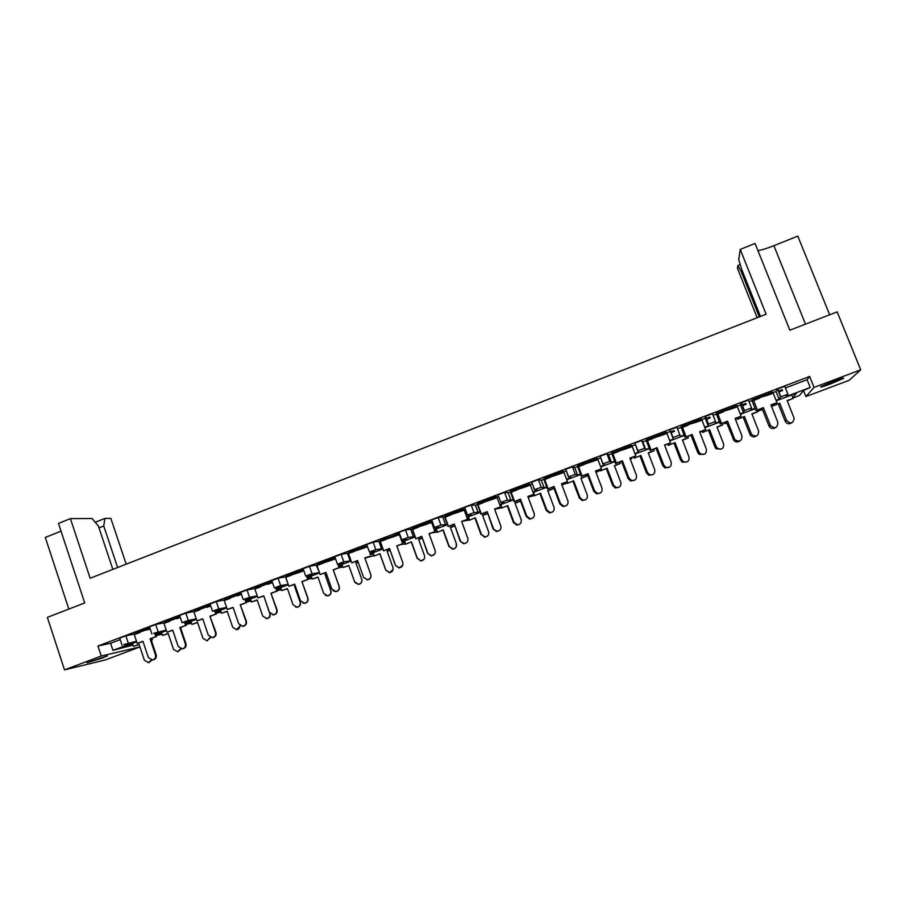 <?xml version="1.0" encoding="UTF-8"?>
<svg xmlns="http://www.w3.org/2000/svg" width="906" height="906" viewBox="0 0 906 906"><rect width="100%" height="100%" fill="white"/><g stroke="black" fill="none" stroke-linecap="round" stroke-linejoin="round"><path stroke-width="1.36" d="M830.927 383.782L843.26 378.538C844.8 377.417 841.493 378.357 833.327 381.358L821.029 386.59C819.522 387.689 822.818 386.76 830.927 383.782M102.106 658.141L107.384 655.921L87.021 662.694L102.106 658.141M139.932 646.941L105.458 659.896L64.507 669.874L101.257 656.035L139.932 646.918M126.194 564.178L110.86 518.391L104.881 518.425L103.737 525.967L117.621 567.53M757.156 317.734L737.427 268.244L737.846 265.481L740.225 264.518M849.126 380.327L805.91 396.568L814.064 387.406L860.7 369.829L849.126 380.327M803.52 390.611L805.91 396.568M742.512 271.46L741.346 271.925L759.273 316.907M741.346 271.925L737.846 265.481M64.507 669.874L47.361 617.382L84.722 602.932L58.471 523.419L70.408 518.628L90.158 578.255L766.114 314.235L740.225 249.422L755.06 243.465L789.839 330.192L837.178 311.879L860.7 369.829M136.5 641.244L123.805 644.54L132.299 643.079L112.944 650.372L133.012 645.061M120.204 639.636L110.589 643.271L112.944 650.372M136.025 633.645L125.866 635.831L128.278 643.09M166.24 630.078L153.714 633.26L161.642 632.014L155.719 634.245M751.912 399.852L767.155 395.401L772.773 392.558L751.935 400.78L751.912 399.852L772.558 392.038L772.512 392.989L768.594 394.88M716.306 413.329L731.357 408.934L736.94 406.115L716.453 414.201L716.306 413.329L736.737 405.605L736.816 406.5L732.897 408.391M681.086 426.658L695.944 422.332L701.493 419.523L681.357 427.485L681.086 426.658L701.289 419.014L701.493 419.863L697.586 421.754M666.227 432.287L666.544 433.091L666.227 432.287L646.238 439.852L646.624 440.622L647.767 440.293M631.539 445.412L631.969 446.171L631.539 445.412L611.754 452.909L612.263 453.623L613.441 453.294M597.213 458.413L597.767 459.115L597.213 458.413L577.643 465.82L579.466 466.148M563.249 471.267L563.906 471.924L563.249 471.267L543.872 478.595L545.842 478.878M529.636 483.985L530.406 484.597L529.636 483.985L510.463 491.245L512.558 491.471M496.375 496.579L497.258 497.145L496.375 496.579L477.405 503.759L479.614 503.94M463.453 509.036L464.438 509.557L463.453 509.036L444.676 516.148L447.009 516.284M430.871 521.369L431.958 521.845L430.871 521.369L412.287 528.402L414.744 528.504M399.501 533.521L380.237 540.542L382.785 540.599M367.134 545.616L348.504 552.547L351.154 552.569M335.107 557.62L317.089 564.438L319.841 564.415M303.442 569.602L285.99 576.205L288.844 576.148M272.106 581.471L255.198 587.858L258.142 587.768M241.075 593.215L224.722 599.398L227.746 599.274M210.351 604.834L194.541 610.825L197.655 610.667M179.943 616.352L164.654 622.139L167.848 621.946M149.818 627.745L135.073 633.328L138.335 633.113M119.694 638.118L125.866 635.831M149.513 626.827L155.696 624.528L158.142 631.822M165.583 622.456L155.696 624.528M179.626 615.434L185.832 613.124L188.312 620.44L182.072 622.649L191.268 620.848L185.413 623.056M195.424 611.165L185.832 613.124M210.045 603.928L216.274 601.595L218.776 608.945L212.514 611.165L221.189 609.568L215.39 611.754M225.571 599.761L216.274 601.595M240.758 592.298L247.01 589.953L249.558 597.326L243.261 599.568L251.404 598.175L245.662 600.338M256.013 588.243L247.01 589.953M271.789 580.565L278.063 578.198L280.645 585.604L274.314 587.847L281.925 586.669L276.239 588.809M286.76 576.612L278.063 578.198M303.136 568.696L309.444 566.318L312.049 573.747L305.696 576.012L312.751 575.038L307.123 577.156M317.813 564.857L309.444 566.318M334.767 556.726L341.132 554.313L343.77 561.777L337.406 564.178L343.884 563.306L338.323 565.401M349.184 552.988L341.132 554.313M382.796 548.628L375.831 549.682L369.399 551.981L366.771 544.619M366.726 544.483L373.147 542.184L375.831 549.682M380.882 540.995L373.147 542.184M414.891 536.522L408.21 537.462L401.754 539.783L399.093 532.388M399.036 532.252L405.503 529.942L408.21 537.462M412.898 528.878L405.503 529.942M447.326 524.291L440.939 525.118L434.427 527.451L431.743 520.044M431.686 519.897L438.187 517.564L440.939 525.118M445.242 516.635L438.187 517.564M465.276 509.059L464.382 509.399M480.101 511.935L473.997 512.637L467.451 515.004L464.733 507.564M464.665 507.405L471.222 505.05L473.997 512.637M477.915 504.28L475.39 505.231L471.222 505.05M498.606 496.443L497.19 496.986M513.215 499.455L510.95 500.305L507.417 500.033L500.814 502.411L498.062 494.97M497.994 494.789L504.597 492.411L507.417 500.033M510.939 491.777L508.187 492.819L504.597 492.411M532.286 483.702L530.35 484.438M534.381 489.806L531.754 482.241M531.55 482.207L538.323 479.636L541.176 487.292L534.529 489.704L537.462 490.316L532.943 492.015M544.302 479.161L541.312 480.293L538.323 479.636M566.329 470.826L563.849 471.754M568.436 476.964L565.797 469.41M565.559 469.331L572.411 466.737L575.31 474.416L568.594 476.85L570.893 477.7L566.578 479.331M578.017 466.397L574.778 467.621L572.411 466.737M600.723 457.802L597.7 458.946M602.864 463.997L600.225 456.477M599.942 456.307L606.861 453.691L609.795 461.403L603.034 463.861L604.687 464.959L600.576 466.511M612.082 453.51L608.606 454.823L606.861 453.691M635.491 444.653L631.912 446.001M649.183 448.187L645.706 449.501L644.664 448.255L637.654 450.894L635.083 443.578M634.687 443.147L641.686 440.497L644.664 448.255M646.522 440.475L642.784 441.89L641.686 440.497M684.075 435.027L680.293 436.454L679.896 434.959L672.818 437.632L669.806 429.852L670.395 431.449L666.488 432.921M669.806 429.852L676.884 427.179L679.896 434.959M719.353 421.732L715.242 423.283L715.514 421.517L708.367 424.212L705.31 416.409L705.23 418.266L701.493 419.671M681.289 427.315L677.495 428.753M705.31 416.409L712.456 413.702L715.514 421.505M755.015 408.278L750.564 409.965L751.527 407.927L744.29 410.656L741.21 402.819L740.44 404.937L736.884 406.284M716.397 414.042L713.079 415.288M741.21 402.819L748.424 400.078L751.516 407.904M785.434 387.915L807.121 379.705L810.224 387.462L786.272 396.5L787.937 394.189L780.621 396.953L777.484 389.082L776.023 391.471L772.659 392.751M751.878 400.611L749.058 401.675M777.484 389.082L784.789 386.307L787.914 394.155M807.121 379.705L809.67 376.466L97.95 646.023L110.589 643.271M288.187 584.302L285.526 577.077M319.433 572.524L316.387 565.401M350.996 560.621L350.146 560.939L347.542 553.611M369.399 551.981L375.322 551.448L369.886 553.498M381.653 549.059L379.025 541.697M401.754 539.783L407.088 539.466L401.834 541.448M413.487 537.054L410.814 529.67M434.427 527.451L439.184 527.371L434.099 529.285M445.639 524.936L442.943 517.507M467.451 515.004L471.607 515.14L466.703 516.986M478.13 512.683L475.39 505.231M500.814 502.411L504.359 502.796L499.659 504.563M510.95 500.305L508.187 492.819M546.669 486.839L544.121 487.802L541.312 480.293M580.486 474.087L577.632 475.163L574.778 467.621M614.653 461.211L611.493 462.4L608.606 454.823M637.654 450.894L638.832 452.083L634.925 453.555M645.706 449.501L642.784 441.89M672.818 437.632L673.339 439.082L669.647 440.475M673.339 439.082L670.395 431.449M708.367 424.212L708.22 425.922L704.743 427.236M708.22 425.922L705.23 418.266M744.29 410.656L743.464 412.638L740.213 413.861M743.464 412.638L740.44 404.937M780.621 396.953L779.103 399.206L776.068 400.339M779.103 399.206L776.023 391.471M136.704 641.856L126.489 645.706L132.752 644.279M782.433 389.988L778.447 391.494M745.989 403.77L742.15 405.22M709.942 417.406L706.25 418.799M674.279 430.894L670.734 432.23M782.297 389.637L778.311 391.143M745.853 403.419L742.014 404.88M709.806 417.066L706.114 418.459M674.155 430.554L670.599 431.89M166.432 630.655L155.855 634.642M196.455 619.33L185.537 623.453M226.772 607.903L215.526 612.15M257.395 596.363L245.798 600.735M288.323 584.698L276.375 589.206M319.569 572.92L307.27 577.564M351.143 561.018L338.47 565.797M382.932 549.036L370.022 553.894M415.039 536.93L401.97 541.856M447.473 524.699L434.246 529.693M480.248 512.343L466.862 517.394M513.362 499.863L499.806 504.97M546.828 487.247L533.09 492.422M580.633 474.506L566.737 479.738M614.8 461.618L600.735 466.93M649.342 448.606L635.083 453.974M684.245 435.446L669.806 440.882M719.523 422.151L704.902 427.655M755.185 408.708L740.383 414.28M792.852 397.768L796.51 393.125L776.238 400.769M810.224 387.462L803.679 390.418L799.386 395.537L792.954 398.017M156.149 635.525L162.117 634.2M161.834 633.362L155.866 634.676M185.877 624.438L191.494 623.237M191.189 622.343L185.571 623.532M215.9 613.249L221.166 612.184M220.838 611.222L215.571 612.275M246.228 601.969L251.143 601.029M250.781 599.999L245.866 600.927M276.862 590.599L281.415 589.783M281.019 588.673L276.477 589.466M307.825 579.149L311.992 578.458M311.573 577.247L307.394 577.915M339.104 567.609L342.898 567.054M342.423 565.718L338.629 566.25M364.914 558.119L374.065 555.582M373.532 554.098L370.237 554.495M401.392 544.461L405.458 543.906M404.914 542.388L402.253 542.637M432.23 532.819L437.145 532.037M436.613 530.588L434.62 530.701M463.396 521.063L469.138 520.021M468.651 518.708L467.349 518.73M494.903 509.172L501.448 507.858M501.041 506.771L500.463 506.748M528.164 497.315L534.076 495.548M561.947 485.038L567.009 483.011M566.997 482.966L565.571 482.626M595.955 472.286L599.093 470.973L598.096 470.35M630.304 459.331L631.765 458.583L630.984 457.949M691.074 435.344L691.414 436.216M725.004 422.343L724.664 423.612L726.771 423.023M759.319 409.399L758.492 410.882L762.467 409.603M611.493 462.4L609.795 461.403M577.632 475.163L575.31 474.416M544.121 487.802L541.176 487.292M350.146 560.939L343.77 561.777M318.946 572.705L312.049 573.747M288.063 584.347L280.645 585.604M257.247 595.922L249.558 597.326M226.602 607.416L218.776 608.945M196.262 618.798L188.312 620.44M829.67 314.79L797.801 236.126L773.894 245.696C767.291 248.312 761.969 249.954 757.926 250.6M68.833 609.081L45.3 537.451L61.03 531.154M97.95 646.023L101.257 656.035M809.67 376.466L814.064 387.406M760.462 316.443L741.742 269.524L738.718 259.546L740.225 249.422M112.854 569.387L98.403 526.069L92.106 518.504L70.408 518.628M95.243 522.275L104.881 518.425M103.737 525.967L99.003 527.858M791.448 422.943C788.832 424.45 786.736 423.861 785.151 421.165L786.578 420.418C790.53 424.302 793.067 423.612 794.188 418.368L787.144 400.565L793.112 398.425L791.719 394.925M786.578 420.418L779.749 403.215L772.376 406.16L771.878 404.891M779.749 403.215L772.376 406.16M782.637 390.497L778.65 392.004M773.769 405.367L773.362 404.359M785.151 421.165L778.333 404.031M787.246 400.826L793.112 398.425M775.332 427.711C772.886 429.184 770.802 428.719 769.103 426.296L762.003 408.425L763.384 407.621L755.932 410.611L762.003 408.425M768.922 425.899L770.508 425.548C775.049 429.082 777.518 428.04 777.88 422.434L770.927 404.914L777.02 402.728L773.237 393.215L767.155 395.401M771.04 405.186L777.02 402.728M753.407 400.35L751.935 400.78M770.327 425.152L763.384 407.621M759.613 398.096L752.184 401.109L755.932 410.611M757.291 409.806L753.52 400.282M756.17 436.103C753.939 437.485 751.98 437.111 750.281 434.993L749.93 434.314L751.233 433.623L751.584 434.302C756.046 437.383 758.401 436.273 758.628 430.962L751.867 413.838L757.812 411.709L757.201 410.158M751.233 433.623L744.483 416.488L737.269 419.376L736.782 418.119M744.483 416.488L737.269 419.376M746.182 404.28L742.354 405.729M738.526 418.629L738.141 417.632M749.93 434.314L743.214 417.247M751.969 414.099L757.812 411.709M721.278 449.116L716.08 448.81L715.094 447.326L716.261 446.681L717.258 448.164C721.64 450.146 723.758 448.764 723.622 444.031L716.963 426.986L722.886 424.857L722.286 423.317M716.261 446.681L709.602 429.625L702.535 432.456L702.048 431.211M709.602 429.625L702.535 432.456M710.134 417.904L706.442 419.308M703.668 431.754L703.283 430.769M715.094 447.326L708.458 430.327M717.065 427.236L722.886 424.857M686.759 461.992L682.252 462.185L680.61 460.203L681.652 459.602L683.305 461.596C687.439 462.762 689.341 461.222 689.002 456.964L682.422 439.988L688.333 437.858L687.745 436.341M681.652 459.602L675.083 442.615L668.164 445.39L667.688 444.155M675.083 442.615L668.164 445.39M674.472 431.392L670.927 432.74M669.16 444.744L668.787 443.77M680.61 460.203L674.064 443.272M682.512 440.237L688.333 437.858M652.614 474.721L648.673 475.22L646.488 472.943L647.416 472.4L649.602 474.676C653.475 475.288 655.185 473.645 654.732 469.761L648.232 452.853L654.132 450.735L653.554 449.229M647.416 472.4L640.927 455.469L634.143 458.198L633.679 456.975M640.927 455.469L634.143 458.198M635.015 457.598L634.653 456.624M646.488 472.943L640.021 456.08M648.334 453.102L654.132 450.735M618.832 487.315L615.333 487.972L612.728 485.559L613.521 485.05L616.137 487.473C619.772 487.722 621.335 486.035 620.814 482.422L614.404 465.582L620.282 463.476L619.715 461.992M613.521 485.05L607.122 468.198L600.474 470.871L600.021 469.659M607.122 468.198L600.474 470.871M601.233 470.316L600.848 469.308M612.728 485.559L606.341 468.764M614.506 465.831L620.282 463.476M585.412 499.75L582.23 500.531L579.308 498.04L579.987 497.575L582.92 500.078C586.363 500.067 587.801 498.357 587.258 494.959L580.927 478.187L586.782 476.08L586.227 474.608M579.987 497.575L573.657 480.792L567.156 483.408L566.714 482.219M573.657 480.792L567.156 483.408M567.79 482.898L567.36 481.743M579.308 498.04L573 481.312M581.018 478.425L586.782 476.08M552.366 512.049L549.398 512.909L546.227 510.384L546.794 509.976L549.976 512.513C553.249 512.32 554.597 510.599 554.042 507.36L547.79 490.656L553.634 488.56L553.09 487.111M546.794 509.976L540.554 493.26L534.178 495.82L533.668 494.461M540.554 493.26L534.178 495.82M534.699 495.356L533.543 492.252M546.227 510.384L540.01 493.725M547.881 490.893L553.634 488.56M519.693 524.166L516.85 525.152L513.487 522.615L513.94 522.241L517.303 524.789C520.44 524.461 521.731 522.751 521.165 519.636L514.993 503L520.52 501.018M513.94 522.241L507.779 505.593L501.539 508.107L500.305 504.789M507.779 505.593L501.539 508.107M501.947 507.688L500.803 504.597M513.487 522.615L507.349 506.024M515.084 503.238L520.565 501.143M739.5 441.086C737.563 442.366 735.717 442.196 733.951 440.565L726.318 421.868L727.563 421.12L720.259 424.042L726.318 421.868M733.135 439.263L734.404 438.572L735.219 439.874C739.749 442.207 741.991 440.871 741.935 435.865L735.083 418.413L741.153 416.239L737.416 406.771L731.357 408.934M735.185 418.685L741.153 416.239M717.722 413.838L716.453 414.201M734.404 438.572L727.563 421.12M723.837 411.63L716.555 414.586L720.259 424.042M721.482 423.295L717.767 413.804M704.053 454.314L699.228 454.393L697.745 452.49L691.006 435.163L692.116 434.472L684.97 437.338L691.006 435.163M697.745 452.49L698.877 451.856L700.372 453.759C704.687 455.174 706.691 453.634 706.386 449.15L699.625 431.777L705.661 429.603L701.991 420.169L695.944 422.332M699.726 432.037L705.661 429.603M682.467 427.168L681.357 427.485M698.877 451.856L692.116 434.472M688.447 425.027L681.323 427.915L684.97 437.338M686.057 436.635L682.399 427.19M668.99 467.394L664.8 467.824L662.716 465.582L656.08 448.323L657.054 447.677L650.066 450.486L656.08 448.323M662.716 465.582L663.724 464.982L665.808 467.247C669.851 468.017 671.652 466.364 671.21 462.286L664.528 444.993L670.565 442.83L666.929 433.43L660.904 435.593L666.431 432.796L646.431 440.361L660.904 435.593M664.63 445.254L670.565 442.83M666.544 433.091L662.637 434.971M663.724 464.982L657.054 447.677M653.43 438.266L646.454 441.109L650.066 450.486M651.018 449.84L647.394 440.429M634.325 480.316L630.621 480.961L628.073 478.527L621.516 461.347L622.365 460.746L615.514 463.498L621.516 461.347M628.073 478.527L628.945 477.983L631.505 480.429C635.287 480.769 636.918 479.059 636.408 475.299L629.817 458.062L635.831 455.911L632.241 446.556L626.239 448.708L631.731 445.922L611.946 453.419L626.239 448.708M629.919 458.323L635.831 455.911M631.969 446.171L628.073 448.051M628.945 477.983L622.365 460.746M618.787 451.369L611.958 454.155L615.514 463.498M616.352 462.898L612.773 453.532M600.032 493.091L596.692 493.861L593.792 491.335L587.315 474.223L588.039 473.668L581.335 476.363L587.315 474.223M593.792 491.335L594.54 490.837L597.45 493.374C601.018 493.43 602.524 491.698 601.969 488.164L595.468 471.007L601.459 468.855L597.926 459.535L591.946 461.686L597.405 458.923L577.824 466.33L591.946 461.686M595.57 471.256L601.459 468.855M597.767 459.115L593.86 460.995M594.54 490.837L588.039 473.668M584.517 464.348L577.824 467.066L581.335 476.363M582.037 475.82L578.515 466.488M566.125 505.718L563.034 506.579L559.863 504.008L553.475 486.964L554.076 486.465L547.518 489.104L553.475 486.964M559.863 504.008L560.486 503.566L563.668 506.148C567.065 506.001 568.47 504.246 567.903 500.893L561.482 483.804L567.462 481.664L563.974 472.388L558.005 474.518L563.441 471.777L544.064 479.104L558.005 474.518M561.584 484.064L567.462 481.664M563.906 471.924L560.01 473.804M560.486 503.566L554.076 486.465M550.599 477.179L544.053 479.84L547.518 489.104M548.096 488.606L544.619 479.319M532.615 518.175L529.67 519.138L526.295 516.545L519.987 499.58L520.474 499.127L514.053 501.709L519.987 499.58M526.295 516.545L526.794 516.148L530.191 518.753C533.43 518.459 534.767 516.703 534.189 513.487L527.858 496.477L533.804 494.336L530.361 485.095L524.415 487.224L529.817 484.495L510.656 491.743L524.415 487.224M527.949 496.726L533.804 494.336M530.406 484.597L526.511 486.477M526.794 516.148L520.474 499.127M517.032 489.874L510.633 492.49L514.053 501.709M514.506 501.267L511.075 492.003M487.417 536.114L484.585 537.247L481.414 534.381L484.937 536.93C487.96 536.511 489.183 534.8 488.617 531.788L482.536 515.22L487.371 513.487M481.414 534.381L475.333 517.802L469.229 520.27L468.017 516.964M475.333 517.802L469.229 520.27M469.523 519.897L468.391 516.816M481.075 534.71L475.016 518.187M482.615 515.457L487.462 513.725M456.16 544.11C456.715 547.02 455.537 548.73 452.626 549.217L449.229 546.409L452.853 548.945C455.786 548.447 456.975 546.737 456.409 543.815L450.395 527.315L454.563 525.82M449.229 546.409L443.215 529.897L437.236 532.309L436.046 529.013M443.215 529.897L437.236 532.309M437.428 531.969L436.307 528.911M449.002 546.692L443.011 530.236M450.486 527.552L454.653 526.058M424.155 559.059L420.95 561.063L417.36 558.311L421.086 560.825C423.929 560.282 425.073 558.583 424.518 555.729L418.583 539.285L422.094 538.028M417.36 558.311L411.426 541.856L405.571 544.223L404.393 540.95M411.426 541.856L405.571 544.223M405.65 543.94L404.552 540.882M417.236 558.549L411.335 542.162M418.663 539.523L422.173 538.266M499.5 530.44L496.613 531.55L493.068 528.957L487.213 511.652L480.927 514.189L486.85 512.06M493.068 528.957L497.009 531.21C500.135 530.803 501.403 529.059 500.825 525.956L494.574 509.013L500.508 506.873L497.111 497.677L491.177 499.806L496.556 497.077L477.587 504.257L491.177 499.806M494.665 509.263L500.508 506.873M497.258 497.145L493.362 499.025M493.453 528.606L487.213 511.652M483.827 502.434L477.553 505.004L480.927 514.189M481.267 513.781L477.881 504.563M466.817 542.479L463.861 543.827L460.191 541.244L454.302 524.053L448.142 526.533L454.053 524.415M460.191 541.244L464.144 543.532C467.156 543.045 468.379 541.301 467.802 538.289L461.641 521.414L467.553 519.297L464.2 510.123L458.289 512.241L463.634 509.534L444.857 516.647L458.289 512.241M461.72 521.663L467.553 519.297M464.438 509.557L460.554 511.437M460.463 540.939L454.302 524.053M450.95 514.868L444.812 517.383L448.142 526.533M448.368 526.171L445.027 516.998M434.597 554.155L431.415 555.978L427.643 553.407L421.72 536.318L415.707 538.753L421.584 536.646M427.643 553.407L431.584 555.718C434.518 555.174 435.695 553.43 435.129 550.497L429.036 533.691L434.937 531.573L431.618 522.445L425.729 524.563L431.052 521.867L412.468 528.9L425.729 524.563M429.127 533.94L434.937 531.573M431.958 521.845L428.074 523.725M427.802 553.136L421.72 536.318M418.413 527.179L412.411 529.648L415.707 538.753M415.82 538.436L412.513 529.297M393.102 569.557L389.58 572.785L385.809 570.089L389.603 572.592C392.389 572.003 393.498 570.304 392.955 567.518L387.089 551.142L389.942 550.112M385.809 570.089L379.954 553.702L374.223 556.024L373.057 552.762M379.954 553.702L374.223 556.024M374.201 555.774L373.113 552.739M385.797 570.293L379.965 553.962M387.168 551.369L390.033 550.35M348.878 565.661L343.057 567.496L348.799 565.435L354.574 581.754L358.436 584.245C361.154 583.611 362.241 581.924 361.698 579.183L355.911 562.875L358.13 562.082M361.698 579.183L361.766 579.364C362.309 582.082 361.222 583.77 358.516 584.393L354.903 582.445M343.057 567.496L341.981 564.472M361.766 579.364L356.001 563.102L358.21 562.309M318.029 577.269L312.219 579.104L317.949 577.043L323.657 593.305L327.553 595.774C330.226 595.106 331.29 593.43 330.747 590.746L325.039 574.506L326.534 573.962M330.747 590.746L330.928 590.882C331.46 593.555 330.396 595.231 327.734 595.888L325.299 595.287M312.219 579.104L311.166 576.091M330.928 590.882L325.22 574.687L326.613 574.189M402.796 565.163L399.286 567.994L395.435 565.435L389.478 548.47L383.589 550.848L389.455 548.742M395.435 565.435L399.342 567.779C402.196 567.179 403.34 565.446 402.785 562.581L396.771 545.842L402.649 543.736L399.376 534.642L393.51 536.748L399.671 534.019M396.862 546.091L402.649 543.736M398.629 533.577L380.407 541.029L393.51 536.748M399.693 534.064L395.933 535.876M395.48 565.219L389.478 548.47M386.216 539.364L380.339 541.471L383.589 550.848M383.589 550.576L380.339 541.471M370.928 575.151C371.2 577.779 370.044 579.353 367.462 579.885L363.555 577.349L357.564 560.486L351.8 562.83L357.655 560.723M363.555 577.349L367.417 579.715C370.203 579.081 371.324 577.36 370.769 574.551L364.835 557.881L370.735 556.024M366.704 545.661L367.315 546.114M366.885 546.148L348.674 553.045L361.607 548.821L366.885 546.148M367.394 546.341L364.121 547.915M367.462 546.714L361.607 548.821M363.487 577.167L357.564 560.486M354.348 551.426L348.482 553.521L351.698 562.592M326.058 572.626L320.124 574.483L325.979 572.388L331.822 589.002L335.798 591.527C338.527 590.859 339.625 589.149 339.082 586.386L339.229 586.533C339.773 589.285 338.685 590.995 335.956 591.663L333.102 590.769M339.229 586.533L333.215 569.783L339.059 567.688L337.802 564.132M333.385 569.987L339.059 567.688M335.288 558.107L317.259 564.925L330.033 560.757L335.288 558.107M335.413 558.492L332.627 559.84M335.526 558.798L330.033 560.757M339.206 567.903L337.87 564.121M339.082 586.386L333.215 569.783M322.796 563.362L316.953 565.457L320.124 574.483M287.474 588.764L281.698 590.599L287.406 588.549L293.034 604.732L296.975 607.19C299.592 606.499 300.633 604.834 300.113 602.184L294.473 586.001L295.243 585.729M300.113 602.184L300.384 602.275C300.905 604.914 299.863 606.578 297.259 607.269L295.696 607.122M281.698 590.599L280.645 587.598M300.384 602.275L294.756 586.148L295.322 585.944M257.225 600.146L251.46 601.98L257.157 599.931L262.717 616.057L266.692 618.492C269.263 617.779 270.294 616.125 269.773 613.521L264.28 597.371M269.773 613.521L270.147 613.577C270.656 616.171 269.637 617.824 267.066 618.538L266.002 618.526M251.46 601.98L250.43 598.979M227.281 611.425L221.528 613.237L227.202 611.21L232.706 627.269L236.693 629.693C238.89 629.138 239.965 627.733 239.909 625.48M240.396 625.808L236.364 629.727M221.528 613.237L220.509 610.259M294.79 584.393L288.867 586.261L294.699 584.166L300.475 600.712L304.484 603.226C307.179 602.524 308.244 600.825 307.712 598.107L307.961 598.22C308.493 600.927 307.428 602.626 304.756 603.317L302.944 603.079M307.961 598.22L301.925 581.573L307.746 579.478L306.534 576.001M302.196 581.731L307.746 579.478M303.623 570.089L286.16 576.703L298.787 572.581L303.635 570.134M303.77 570.508L301.449 571.629M303.85 570.769L298.787 572.581M307.995 579.647L306.715 575.978M307.712 598.107L301.925 581.573M291.562 575.174L285.741 577.269L288.867 586.261M263.827 596.057L257.927 597.915L263.748 595.831L269.444 612.309L273.487 614.8C276.126 614.075 277.191 612.388 276.658 609.715L277.01 609.783C277.542 612.445 276.489 614.132 273.85 614.857L272.638 614.812M277.01 609.783L270.951 593.237L276.749 591.154L275.571 587.756M271.313 593.362L276.749 591.154M272.276 581.958L255.367 588.345L272.298 582.037M272.434 582.411L270.577 583.305M272.502 582.615L267.848 584.291M277.1 591.29L275.854 587.7M276.658 609.715L270.951 593.237M260.645 586.873L254.835 588.957L257.927 597.915M233.17 607.598L227.304 609.455L233.091 607.371L238.72 623.792L242.785 626.261C245.39 625.525 246.432 623.838 245.911 621.199L246.364 621.233C246.885 623.86 245.854 625.536 243.261 626.273L242.366 626.295M246.364 621.233L240.271 604.789L246.058 602.717L244.914 599.376M240.747 604.88L246.058 602.717M241.245 593.69L224.892 599.885L241.279 593.815M241.415 594.2L240.022 594.868M241.472 594.359L237.213 595.876M246.511 602.807L245.311 599.296M245.911 621.199L240.271 604.789M230.033 598.447L224.246 600.531L227.304 609.455M197.621 622.581L191.891 624.404L197.542 622.365L202.978 638.368L206.987 640.769L210.169 637.28M210.702 637.484L206.896 640.78M191.891 624.404L190.883 621.437M168.244 633.634L162.536 635.457L168.165 633.43L173.533 649.364L177.553 651.754L180.645 648.753M181.245 648.877L177.735 651.731M162.536 635.457L161.54 632.501M181.007 629.047L180.928 627.416M139.15 644.585L133.465 646.397L139.082 644.381L144.382 660.248L148.403 662.626L151.37 659.998M152.072 660.021L148.856 662.558M133.465 646.397L132.48 643.453M151.325 640.214L152.389 639.829L151.902 638.356M152.389 639.829L151.234 638.594M202.831 619.025L196.976 620.882L202.751 618.798L208.312 635.151L212.389 637.609C214.96 636.85 215.99 635.174 215.469 632.569L216.024 632.569C216.534 635.163 215.515 636.839 212.955 637.586L212.253 637.631M216.024 632.569L209.909 616.227L215.673 614.155L214.552 610.87M210.475 616.284L215.673 614.155M210.52 605.321L194.711 611.301L210.577 605.491M210.702 605.865L209.762 606.318M210.736 605.967L206.885 607.348M216.228 614.211L215.05 610.78M215.469 632.569L209.909 616.227M199.728 609.919L193.952 611.992L196.976 620.882M172.786 630.338L166.942 632.184L172.706 630.123L178.199 646.408L182.299 648.843C184.824 648.073 185.843 646.408 185.334 643.826L185.979 643.792C186.489 646.352 185.481 648.017 182.955 648.787L182.4 648.832M185.979 643.792L180.509 627.564L179.841 627.552L185.594 625.491L184.496 622.252M180.509 627.564L185.594 625.491M180.101 616.827L164.824 622.615L180.169 617.031M180.317 617.473L176.851 618.719M186.24 625.502L185.096 622.128M185.334 643.826L179.841 627.552M169.728 621.267L163.963 623.339L166.942 632.184M143.035 641.55L137.214 643.385L142.955 641.323L148.38 657.552L152.491 659.976C154.983 659.194 155.991 657.53 155.492 654.981L156.24 654.902C156.738 657.439 155.73 659.092 153.239 659.874L152.888 659.919M156.24 654.902L150.826 638.741L150.068 638.775L155.798 636.714L154.733 633.52M150.826 638.741L155.798 636.714M149.988 628.232L135.232 633.815L150.068 628.47M147.123 629.964L150.136 628.877M156.545 636.692L155.424 633.373M155.492 654.981L150.068 638.775M140.011 632.513L134.269 634.574L137.214 643.385M758.073 409.84L758.492 410.882M724.268 422.604L724.664 423.612M690.802 435.242L691.187 436.216M631.765 458.583L631.459 457.779M599.228 470.837L598.923 470.055M805.479 324.144L773.894 245.696M780.802 396.817L777.665 388.934M744.483 410.52L741.391 402.672M708.549 424.065L705.491 416.25M672.999 437.473L669.987 429.693M637.824 450.735L634.857 442.989M603.034 463.861L600.1 456.148M568.594 476.85L565.706 469.161M534.529 489.704L531.675 482.049M337.383 564.064L334.744 556.59M305.696 576.012L303.091 568.572M274.314 587.847L271.743 580.44M243.261 599.568L240.724 592.184M212.514 611.165L209.999 603.815M182.072 622.649L179.592 615.321M151.925 634.019L149.479 626.726M122.084 645.276L119.66 638.005M770.508 425.548L769.103 426.296M750.281 434.993L751.584 434.302M716.08 448.81L717.258 448.164M682.252 462.185L683.305 461.596M648.673 475.22L649.602 474.676M615.333 487.972L616.137 487.473M582.23 500.531L582.92 500.078M549.398 512.909L549.976 512.513M735.219 439.874L733.951 440.565M700.372 453.759L699.228 454.393M665.808 467.247L664.8 467.824M631.505 480.429L630.621 480.961M597.45 493.374L596.692 493.861M563.668 506.148L563.034 506.579M207.553 640.735L206.987 640.769M178.222 651.686L177.553 651.754M149.162 662.524L148.403 662.626M212.389 637.609L212.955 637.586M182.299 648.843L182.955 648.787M152.491 659.976L153.239 659.874"/></g></svg>
